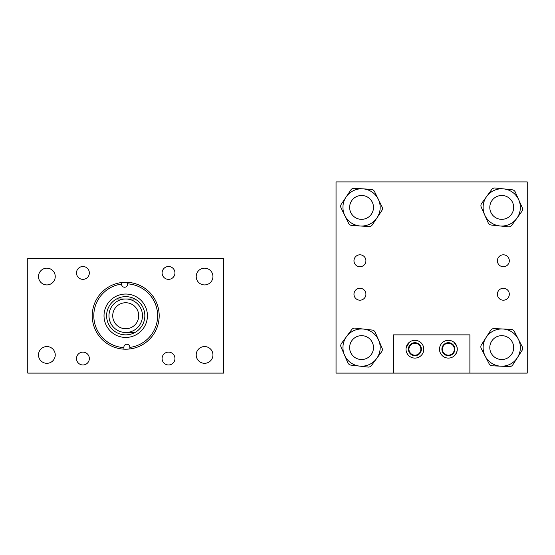 <?xml version="1.0" encoding="UTF-8"?>
<svg xmlns="http://www.w3.org/2000/svg" width="555" height="555" viewBox="0 0 555 555"><rect width="100%" height="100%" fill="white"/><g stroke="black" fill="none" stroke-linecap="round" stroke-linejoin="round"><path stroke-width="0.83" d="M89.341 358.544A6.424 6.424 0 0 1 82.917 364.968A6.424 6.424 0 0 1 76.493 358.544A6.424 6.424 0 0 1 82.917 352.12A6.424 6.424 0 0 1 89.341 358.544M89.341 272.935A6.424 6.424 0 0 1 82.917 279.359A6.424 6.424 0 0 1 76.493 272.935A6.424 6.424 0 0 1 82.917 266.511A6.424 6.424 0 0 1 89.341 272.935M55.243 354.936A8.374 8.374 0 0 1 46.87 363.31A8.374 8.374 0 0 1 38.496 354.936A8.374 8.374 0 0 1 46.87 346.563A8.374 8.374 0 0 1 55.243 354.936M55.243 276.543A8.374 8.374 0 0 1 46.87 284.916A8.374 8.374 0 0 1 38.496 276.543A8.374 8.374 0 0 1 46.87 268.169A8.374 8.374 0 0 1 55.243 276.543M174.95 358.544A6.424 6.424 0 0 1 168.526 364.968A6.424 6.424 0 0 1 162.102 358.544A6.424 6.424 0 0 1 168.526 352.12A6.424 6.424 0 0 1 174.95 358.544M212.947 354.936A8.374 8.374 0 0 1 204.573 363.31A8.374 8.374 0 0 1 196.199 354.936A8.374 8.374 0 0 1 204.573 346.563A8.374 8.374 0 0 1 212.947 354.936M174.95 272.935A6.424 6.424 0 0 1 168.526 279.359A6.424 6.424 0 0 1 162.102 272.935A6.424 6.424 0 0 1 168.526 266.511A6.424 6.424 0 0 1 174.95 272.935M212.947 276.543A8.374 8.374 0 0 1 204.573 284.916A8.374 8.374 0 0 1 196.199 276.543A8.374 8.374 0 0 1 204.573 268.169A8.374 8.374 0 0 1 212.947 276.543M223.693 373.099L223.693 258.38L27.75 258.38L27.75 373.099L223.693 373.099M104.035 316.523A21.701 21.701 0 0 0 126.505 337.426A21.701 21.701 0 0 0 147.408 314.956A21.701 21.701 0 0 0 124.937 294.053A21.701 21.701 0 0 0 104.035 316.523M93.816 316.898A31.933 31.933 0 0 0 123.89 347.617L123.883 347.326A2.983 2.983 0 0 1 126.755 344.239A2.983 2.983 0 0 1 129.842 347.111L129.856 347.402A31.933 31.933 0 0 0 127.553 283.862L127.567 284.153A2.983 2.983 0 0 1 124.695 287.24A2.983 2.983 0 0 1 121.6 284.368L121.594 284.077A31.933 31.933 0 0 0 93.816 316.898M123.945 349.157A33.46 33.46 0 0 0 159.16 314.532A33.46 33.46 0 0 0 121.538 282.544A33.46 33.46 0 0 0 123.945 349.157L123.89 347.617M129.912 348.935L129.856 347.402M127.497 282.328L127.553 283.862M121.538 282.544L121.594 284.077M121.233 298.992L116.501 298.992A19.12 19.12 0 0 0 106.615 316.433A19.12 19.12 0 0 1 134.941 298.992A19.12 19.12 0 0 1 134.941 332.494A19.12 19.12 0 0 1 106.602 315.74A19.12 19.12 0 0 1 116.501 298.992L125.721 298.992A16.747 16.747 0 0 1 142.475 315.74A16.747 16.747 0 0 1 125.721 332.494L134.941 332.494L125.721 332.494A16.747 16.747 0 0 1 108.974 315.74A16.747 16.747 0 0 1 125.721 298.992L134.941 298.992M138.722 315.74A13.001 13.001 0 0 0 125.721 302.739A13.001 13.001 0 0 0 112.72 315.74A13.001 13.001 0 0 0 125.721 328.74A13.001 13.001 0 0 0 138.722 315.74M503.35 288.267A5.966 5.966 0 0 1 509.317 294.233A5.966 5.966 0 0 1 503.35 300.193A5.966 5.966 0 0 1 497.384 294.233A5.966 5.966 0 0 1 503.35 288.267M359.945 288.267A5.966 5.966 0 0 1 365.912 294.233A5.966 5.966 0 0 1 359.945 300.193A5.966 5.966 0 0 1 353.979 294.233A5.966 5.966 0 0 1 359.945 288.267M359.945 254.807A5.966 5.966 0 0 1 365.912 260.767A5.966 5.966 0 0 1 359.945 266.733A5.966 5.966 0 0 1 353.979 260.767A5.966 5.966 0 0 1 359.945 254.807M503.35 254.807A5.966 5.966 0 0 1 509.317 260.767A5.966 5.966 0 0 1 503.35 266.733A5.966 5.966 0 0 1 497.384 260.767A5.966 5.966 0 0 1 503.35 254.807M448.378 343.233A5.966 5.966 0 0 1 454.344 349.199A5.966 5.966 0 0 1 448.378 355.165A5.966 5.966 0 0 1 442.411 349.199A5.966 5.966 0 0 1 448.378 343.233M414.918 343.233A5.966 5.966 0 0 1 420.884 349.199A5.966 5.966 0 0 1 414.918 355.165A5.966 5.966 0 0 1 408.952 349.199A5.966 5.966 0 0 1 414.918 343.233M527.25 373.099L469.891 373.099L469.891 334.859L393.405 334.859L393.405 373.099L336.046 373.099L336.046 181.901L527.25 181.901L527.25 373.099M359.446 366.092A18.62 18.62 0 0 0 380.064 349.705A18.62 18.62 0 0 0 363.678 329.087L372.162 330.058A3.823 3.823 0 0 1 375.236 332.334L382.048 348.006A3.823 3.823 0 0 1 381.611 351.808L371.441 365.537A3.823 3.823 0 0 1 367.937 367.063L350.954 365.121A3.823 3.823 0 0 1 347.881 362.845L341.075 347.173A3.823 3.823 0 0 1 341.512 343.372L351.683 329.635A3.823 3.823 0 0 1 355.186 328.116L363.678 329.087A18.62 18.62 0 0 0 343.059 345.474A18.62 18.62 0 0 0 359.446 366.092M500.874 366.189A18.62 18.62 0 0 0 520.34 348.45A18.62 18.62 0 0 0 502.601 328.983L511.134 329.379A3.823 3.823 0 0 1 514.353 331.446L522.2 346.625A3.823 3.823 0 0 1 522.026 350.441L512.806 364.829A3.823 3.823 0 0 1 509.407 366.584L492.34 365.794A3.823 3.823 0 0 1 489.115 363.733L481.268 348.554A3.823 3.823 0 0 1 481.449 344.731L490.669 330.343A3.823 3.823 0 0 1 494.061 328.588L502.601 328.983A18.62 18.62 0 0 0 483.134 346.722A18.62 18.62 0 0 0 500.874 366.189M360.341 225.996A18.62 18.62 0 0 0 380.14 208.638A18.62 18.62 0 0 0 362.783 188.832L371.309 189.394A3.823 3.823 0 0 1 374.486 191.517L382.041 206.842A3.823 3.823 0 0 1 381.791 210.657L372.294 224.865A3.823 3.823 0 0 1 368.867 226.558L351.815 225.434A3.823 3.823 0 0 1 348.63 223.311L341.082 207.979A3.823 3.823 0 0 1 341.332 204.164L350.829 189.956A3.823 3.823 0 0 1 354.256 188.27L362.783 188.832A18.62 18.62 0 0 0 342.976 206.189A18.62 18.62 0 0 0 360.341 225.996M499.784 225.934A18.62 18.62 0 0 0 520.257 209.367A18.62 18.62 0 0 0 503.69 188.894L512.182 189.789A3.823 3.823 0 0 1 515.276 192.037L522.227 207.646A3.823 3.823 0 0 1 521.825 211.448L511.772 225.275A3.823 3.823 0 0 1 508.283 226.828L491.286 225.039A3.823 3.823 0 0 1 488.192 222.791L481.247 207.175A3.823 3.823 0 0 1 481.65 203.373L491.695 189.553A3.823 3.823 0 0 1 495.192 187.999L503.69 188.894A18.62 18.62 0 0 0 483.218 205.461A18.62 18.62 0 0 0 499.784 225.934M457.181 350.566L456.37 353.133L453.907 356.185M454.046 356.067L455.065 355.082M455.315 354.784L456.071 353.695M457.181 350.573L457.285 349.199A8.894 8.894 0 0 0 448.398 340.312A8.894 8.894 0 0 0 439.504 349.199A8.894 8.894 0 0 0 448.398 358.093A8.894 8.894 0 0 0 457.285 349.199L456.869 346.5L453.907 342.22M455.724 344.169L455.322 343.621M454.476 342.712L454.052 342.338M406.01 349.199A8.894 8.894 0 0 0 414.897 358.093A8.894 8.894 0 0 0 423.791 349.199A8.894 8.894 0 0 0 414.897 340.312A8.894 8.894 0 0 0 406.01 349.199C409.562 358.28 409.562 358.28 406.01 349.199L406.114 347.832L409.389 342.22M406.114 350.573L406.427 351.905M407.571 354.236L407.981 354.784M408.827 355.7L409.243 356.06M408.397 349.199A6.5 6.5 0 0 0 414.897 355.7A6.5 6.5 0 0 0 421.398 349.199A6.5 6.5 0 0 0 414.897 342.699A6.5 6.5 0 0 0 408.397 349.199M441.898 349.199A6.5 6.5 0 0 0 448.398 355.7A6.5 6.5 0 0 0 454.899 349.199A6.5 6.5 0 0 0 448.398 342.699A6.5 6.5 0 0 0 441.898 349.199M393.405 373.099L469.891 373.099M409.25 342.338L408.23 343.316M407.981 343.621L407.231 344.704M406.926 345.265L406.427 346.5M367.146 196.865A11.932 11.932 0 0 0 351.017 201.833A11.932 11.932 0 0 0 355.977 217.955A11.932 11.932 0 0 0 372.107 212.995A11.932 11.932 0 0 0 367.146 196.865M513.666 207.41A11.932 11.932 0 0 0 501.734 195.478A11.932 11.932 0 0 0 489.801 207.41A11.932 11.932 0 0 0 501.734 219.343A11.932 11.932 0 0 0 513.666 207.41M373.494 347.59A11.932 11.932 0 0 0 361.562 335.657A11.932 11.932 0 0 0 349.629 347.59A11.932 11.932 0 0 0 361.562 359.522A11.932 11.932 0 0 0 373.494 347.59M513.666 347.59A11.932 11.932 0 0 0 501.734 335.657A11.932 11.932 0 0 0 489.801 347.59A11.932 11.932 0 0 0 501.734 359.522A11.932 11.932 0 0 0 513.666 347.59"/></g></svg>
